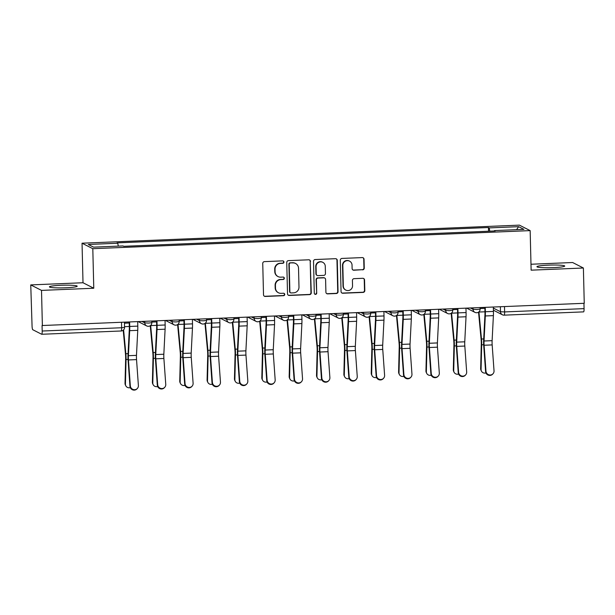 <?xml version="1.0" encoding="UTF-8"?>
<svg xmlns="http://www.w3.org/2000/svg" width="615" height="615" viewBox="0 0 615 615"><rect width="100%" height="100%" fill="white"/><g stroke="black" fill="none" stroke-linecap="round" stroke-linejoin="round"><path stroke-width="0.92" d="M283.946 262.044A1.222 1.199 117 0 0 282.708 260.875L264.419 261.629A1.753 1.714 117 0 0 262.743 263.443L263.512 294.777A1.753 1.714 117 0 0 265.273 296.445L283.561 295.692A1.222 1.199 117 0 0 284.084 293.378A1.222 1.199 117 0 0 283.5 293.255L281.132 293.347A5.597 5.489 117 0 1 275.489 288.005L275.428 285.398A5.597 5.489 117 0 1 280.801 279.602L283.169 279.502A1.222 1.199 117 0 0 283.692 277.196A1.222 1.199 117 0 0 283.108 277.065L280.74 277.165A5.597 5.489 117 0 1 275.097 271.822L275.028 269.209A5.597 5.489 117 0 1 280.402 263.412L282.769 263.312A1.222 1.199 117 0 0 283.946 262.044M278.057 276.581L277.749 276.419A5.597 5.489 117 0 1 274.782 271.661L274.721 269.047A5.597 5.489 117 0 1 280.086 263.251L282.454 263.151A1.222 1.199 117 0 0 283.131 260.937M264.281 296.176A1.753 1.714 117 0 0 264.957 296.284L283.246 295.531A1.222 1.199 117 0 0 283.922 293.309M278.457 292.771L278.141 292.609A5.597 5.489 117 0 1 275.174 287.851L275.113 285.237A5.597 5.489 117 0 1 280.486 279.441L282.854 279.341A1.222 1.199 117 0 0 283.53 277.127M548.38 265.142A13.899 1.33 -1.4 0 0 536.926 266.726A13.899 1.33 -1.4 0 0 553.269 267.633A13.899 1.33 -1.4 0 0 564.724 266.049A13.899 1.33 -1.4 0 0 548.38 265.142M60.862 285.283A13.899 1.33 -1.4 0 0 49.415 286.867A13.899 1.33 -1.4 0 0 65.759 287.782A13.899 1.33 -1.4 0 0 77.206 286.19A13.899 1.33 -1.4 0 0 60.862 285.283M362.581 269.862A1.753 1.714 117 0 0 364.257 268.048L364.042 259.261A1.753 1.714 117 0 0 362.281 257.593L341.963 258.431A1.753 1.714 117 0 0 340.287 260.237L341.056 291.572A1.753 1.714 117 0 0 342.816 293.24L363.127 292.402A1.753 1.714 117 0 0 364.81 290.588L364.549 279.971A1.753 1.714 117 0 0 362.781 278.303L354.094 278.664A1.753 1.714 117 0 0 352.41 280.471L352.541 285.737A4.682 4.589 117 0 1 345.815 290.096A4.682 4.589 117 0 1 343.331 286.121L342.832 265.496A4.682 4.589 117 0 1 349.558 261.137A4.682 4.589 117 0 1 352.041 265.111L352.118 268.547A1.753 1.714 117 0 0 353.886 270.223L362.266 269.701A1.753 1.714 117 0 0 363.942 267.886L363.726 259.1A1.753 1.714 117 0 0 362.958 257.7M93.772 288.235L83.01 282.746L30.75 284.906L41.513 290.395L93.772 288.235L92.803 248.691L530.161 230.617L531.129 270.17L583.389 268.009L584.25 303.295L42.058 325.527L42.197 331.024L121.639 327.741L124.568 327.334L124.445 322.298M41.513 290.395L42.373 325.689M310.506 261.467A1.753 1.714 117 0 0 308.745 259.799L288.435 260.637A1.753 1.714 117 0 0 286.751 262.451L287.52 293.786A1.753 1.714 117 0 0 289.288 295.454L309.599 294.616A1.753 1.714 117 0 0 311.275 292.802L310.198 261.314A1.753 1.714 117 0 0 309.422 259.914M315.203 259.538L335.513 258.692A1.753 1.714 117 0 1 337.274 260.368L338.042 291.695A1.753 1.714 117 0 1 336.359 293.509L327.672 293.87A1.753 1.714 117 0 1 325.904 292.194L325.596 279.494A1.753 1.714 117 0 0 323.828 277.819L318.063 278.057A1.753 1.714 117 0 0 316.387 279.871L316.71 293.101A1.222 1.199 117 0 1 314.949 294.239A1.222 1.199 117 0 1 314.303 293.201L313.519 261.344A1.753 1.714 117 0 1 315.203 259.538M30.75 284.906L32.057 325.858A3.567 0.615 -92.4 0 0 32.772 329.725L41.659 334.253A3.567 0.615 -92.4 0 0 41.712 334.268A3.567 0.615 -92.4 0 0 42.197 331.024M83.01 282.746L82.041 243.202L519.398 225.136L530.161 230.617M583.389 268.009L572.627 262.52L530.983 264.242M583.942 303.31L584.073 308.638A3.567 0.615 87.6 0 1 583.589 311.874A3.567 0.615 87.6 0 1 583.527 311.859M489.786 231.186L489.179 227.896L518.637 226.681L523.911 229.364L494.452 230.587L495.183 230.956L123.769 246.308L123.031 245.931L93.565 247.145L88.299 244.463L117.757 243.24L118.288 246.123M489.179 227.896L488.441 227.519L117.019 242.864L117.757 243.24M92.803 248.691L82.041 243.202M488.533 231.232L488.441 227.519M494.452 230.587L494.383 230.994M516.554 229.672L518.637 226.681M288.297 295.185A1.753 1.714 117 0 0 288.973 295.292L309.284 294.454A1.753 1.714 117 0 0 310.959 292.64L310.198 261.314M290.388 262.997A1.222 1.199 117 0 0 289.211 264.266L289.88 291.771A1.222 1.199 117 0 0 291.118 292.94L293.616 292.832A5.597 5.489 117 0 0 298.99 287.036L298.529 268.24A5.597 5.489 117 0 0 292.886 262.897L290.072 262.836A1.222 1.199 117 0 0 288.896 264.104L289.211 264.266M290.534 292.809L290.219 292.648A1.222 1.199 117 0 1 289.573 291.61L288.896 264.104M295.561 263.481L295.246 263.32A5.597 5.489 117 0 0 292.571 262.736L292.886 262.897M290.072 262.836L292.571 262.736M326.68 293.593A1.753 1.714 117 0 0 327.357 293.709L336.051 293.347A1.753 1.714 117 0 0 337.727 291.533L336.959 260.207A1.753 1.714 117 0 0 336.19 258.807M324.666 278.003L324.359 277.842A1.753 1.714 117 0 0 323.521 277.665L317.755 277.903A1.753 1.714 117 0 0 316.072 279.71L316.71 293.101M314.795 294.147A1.222 1.199 117 0 0 316.394 292.94M325.274 266.303A4.682 4.589 117 0 0 322.798 262.328A4.682 4.589 117 0 0 316.064 266.687L316.241 273.952A1.753 1.714 117 0 0 318.009 275.62L323.774 275.382A1.753 1.714 117 0 0 325.45 273.575L325.274 266.303M322.798 262.328L322.483 262.167A4.682 4.589 117 0 0 315.749 266.526L316.064 266.687M317.171 275.443L316.856 275.282A1.753 1.714 117 0 1 315.925 273.79L315.749 266.526M352.895 269.947A1.753 1.714 117 0 0 353.571 270.062L362.266 269.701M349.558 261.137L349.243 260.975A4.682 4.589 117 0 0 342.517 265.334L342.832 265.496M345.815 290.096L345.499 289.934A4.682 4.589 117 0 1 343.016 285.96L342.517 265.334M341.825 292.971A1.753 1.714 117 0 0 342.501 293.078L362.812 292.24A1.753 1.714 117 0 0 364.495 290.434L364.234 279.81A1.753 1.714 117 0 0 363.457 278.411M125.798 385.813L125.391 384.998A4.097 3.767 -26.6 0 1 125.022 383.329L125.437 384.144A4.097 3.767 153.4 0 0 130.311 387.665M123.215 330.217L125.498 354.401A6.596 1.138 87.6 0 1 125.645 358.699L125.022 383.329M123.6 329.863L125.852 353.71A8.91 1.545 87.6 0 1 126.06 359.514L125.437 384.144M130.326 385.836A4.097 3.974 42.3 0 0 137.391 388.434A4.097 3.974 42.3 0 0 138.39 385.505L136.538 359.606L128.466 359.944L130.326 385.836L129.95 386.258A4.097 3.974 -137.7 0 0 137.014 388.849L137.391 388.434M129.219 322.099L129.319 326.25A8.91 1.545 87.6 0 1 129.288 329.586L128.012 354.624A8.91 1.545 -92.4 0 0 128.089 360.359L129.95 386.258M129.627 322.083L129.727 326.457A11.224 1.945 87.6 0 1 129.68 330.662L128.412 355.693A6.596 1.138 -92.4 0 0 128.466 359.944M137.691 321.745L137.798 326.119A11.224 1.945 87.6 0 1 137.752 330.324L136.476 355.362A6.596 1.138 -92.4 0 0 136.538 359.606M153.158 384.683L152.751 383.868A4.097 3.767 -26.6 0 1 152.382 382.199L152.789 383.014A4.097 3.767 153.4 0 0 157.663 386.535M150.26 325.712A11.224 1.945 -92.4 0 0 150.306 326.288L152.851 353.271A6.596 1.138 87.6 0 1 153.004 357.569L152.382 382.199M150.644 325.412A8.91 1.545 -92.4 0 0 150.667 325.596L153.212 352.579A8.91 1.545 87.6 0 1 153.412 358.384L152.789 383.014M180.518 383.552L180.103 382.738A4.097 3.767 -26.6 0 1 179.741 381.069L180.149 381.884A4.097 3.767 153.4 0 0 185.023 385.405M177.612 324.582A11.224 1.945 -92.4 0 0 177.666 325.158L180.21 352.141A6.596 1.138 87.6 0 1 180.364 356.439L179.741 381.069M178.004 324.274A8.91 1.545 -92.4 0 0 178.019 324.466L180.564 351.449A8.91 1.545 87.6 0 1 180.772 357.254L180.149 381.884M157.678 384.706A4.097 3.974 42.3 0 0 164.743 387.296A4.097 3.974 42.3 0 0 165.75 384.375L163.89 358.476L155.826 358.814L157.678 384.706L157.302 385.121A4.097 3.974 -137.7 0 0 164.366 387.719L164.743 387.296M156.579 320.969L156.679 325.12A8.91 1.545 87.6 0 1 156.641 328.456L155.372 353.494A8.91 1.545 -92.4 0 0 155.449 359.229L157.302 385.121M156.979 320.953L157.086 325.327A11.224 1.945 87.6 0 1 157.04 329.532L155.764 354.563A6.596 1.138 -92.4 0 0 155.826 358.814M165.051 320.615L165.151 324.989A11.224 1.945 87.6 0 1 165.104 329.194L163.836 354.232A6.596 1.138 -92.4 0 0 163.89 358.476M185.038 383.576A4.097 3.974 42.3 0 0 192.103 386.166A4.097 3.974 42.3 0 0 193.102 383.245L191.25 357.346L183.178 357.684L185.038 383.576L184.661 383.991A4.097 3.974 -137.7 0 0 191.726 386.589L192.103 386.166M183.931 319.838L184.039 323.99A8.91 1.545 87.6 0 1 184 327.326L182.724 352.357A8.91 1.545 -92.4 0 0 182.801 358.099L184.661 383.991M184.339 319.823L184.446 324.197A11.224 1.945 87.6 0 1 184.4 328.402L183.124 353.433A6.596 1.138 -92.4 0 0 183.178 357.684M192.403 319.485L192.51 323.859A11.224 1.945 87.6 0 1 192.464 328.064L191.188 353.102A6.596 1.138 -92.4 0 0 191.25 357.346M207.87 382.422L207.463 381.608A4.097 3.767 -26.6 0 1 207.094 379.939L207.501 380.754A4.097 3.767 153.4 0 0 212.383 384.275M204.972 323.452A11.224 1.945 -92.4 0 0 205.026 324.028L207.57 351.011A6.596 1.138 87.6 0 1 207.716 355.309L207.094 379.939M205.356 323.144A8.91 1.545 -92.4 0 0 205.379 323.336L207.924 350.319A8.91 1.545 87.6 0 1 208.124 356.123L207.501 380.754M235.23 381.292L234.822 380.477A4.097 3.767 -26.6 0 1 234.453 378.809L234.861 379.624A4.097 3.767 153.4 0 0 239.735 383.145M232.324 322.322A11.224 1.945 -92.4 0 0 232.378 322.898L234.922 349.881A6.596 1.138 87.6 0 1 235.076 354.179L234.453 378.809M232.716 322.014A8.91 1.545 -92.4 0 0 232.731 322.206L235.276 349.189A8.91 1.545 87.6 0 1 235.484 354.993L234.861 379.624M262.582 380.162L262.175 379.347A4.097 3.767 -26.6 0 1 261.813 377.679L262.221 378.494A4.097 3.767 153.4 0 0 267.095 382.015M259.684 321.191A11.224 1.945 -92.4 0 0 259.738 321.768L262.282 348.751A6.596 1.138 87.6 0 1 262.428 353.048L261.813 377.679M260.076 320.884A8.91 1.545 -92.4 0 0 260.091 321.076L262.636 348.059A8.91 1.545 87.6 0 1 262.843 353.863L262.221 378.494M212.398 382.445A4.097 3.974 42.3 0 0 219.463 385.036A4.097 3.974 42.3 0 0 220.462 382.115L218.602 356.216L210.538 356.546L212.398 382.445L212.014 382.861A4.097 3.974 -137.7 0 0 219.086 385.451L219.463 385.036M211.291 318.708L211.391 322.86A8.91 1.545 87.6 0 1 211.352 326.196L210.084 351.227A8.91 1.545 -92.4 0 0 210.161 356.969L212.014 382.861M211.691 318.693L211.798 323.067A11.224 1.945 87.6 0 1 211.752 327.272L210.484 352.303A6.596 1.138 -92.4 0 0 210.538 356.546M219.763 318.355L219.87 322.729A11.224 1.945 87.6 0 1 219.824 326.934L218.548 351.972A6.596 1.138 -92.4 0 0 218.602 356.216M239.75 381.315A4.097 3.974 42.3 0 0 246.815 383.906A4.097 3.974 42.3 0 0 247.822 380.985L245.962 355.086L237.897 355.416L239.75 381.315L239.373 381.731A4.097 3.974 -137.7 0 0 246.438 384.321L246.815 383.906M238.651 317.578L238.751 321.73A8.91 1.545 87.6 0 1 238.712 325.066L237.436 350.096A8.91 1.545 -92.4 0 0 237.513 355.839L239.373 381.731M239.05 317.563L239.158 321.937A11.224 1.945 87.6 0 1 239.112 326.142L237.836 351.173A6.596 1.138 -92.4 0 0 237.897 355.416M247.115 317.225L247.222 321.599A11.224 1.945 87.6 0 1 247.176 325.804L245.9 350.842A6.596 1.138 -92.4 0 0 245.962 355.086M267.11 380.185A4.097 3.974 42.3 0 0 274.175 382.776A4.097 3.974 42.3 0 0 275.174 379.855L273.321 353.956L265.25 354.286L267.11 380.185L266.733 380.6A4.097 3.974 -137.7 0 0 273.798 383.191L274.175 382.776M266.003 316.448L266.103 320.6A8.91 1.545 87.6 0 1 266.072 323.936L264.796 348.966A8.91 1.545 -92.4 0 0 264.873 354.701L266.733 380.6M266.41 316.433L266.518 320.807A11.224 1.945 87.6 0 1 266.464 325.012L265.196 350.043A6.596 1.138 -92.4 0 0 265.25 354.286M274.475 316.095L274.582 320.469A11.224 1.945 87.6 0 1 274.536 324.674L273.26 349.712A6.596 1.138 -92.4 0 0 273.321 353.956M289.942 379.032L289.534 378.217A4.097 3.767 -26.6 0 1 289.165 376.549L289.573 377.364A4.097 3.767 153.4 0 0 294.447 380.885M287.044 320.054A11.224 1.945 -92.4 0 0 287.09 320.638L289.634 347.621A6.596 1.138 87.6 0 1 289.788 351.911L289.165 376.549M287.428 319.754A8.91 1.545 -92.4 0 0 287.451 319.946L289.996 346.929A8.91 1.545 87.6 0 1 290.195 352.733L289.573 377.364M294.462 379.055A4.097 3.974 42.3 0 0 301.535 381.646A4.097 3.974 42.3 0 0 302.534 378.725L300.674 352.825L292.609 353.156L294.462 379.055L294.085 379.47A4.097 3.974 -137.7 0 0 301.15 382.061L301.535 381.646M293.363 315.318L293.463 319.462A8.91 1.545 87.6 0 1 293.424 322.806L292.156 347.836A8.91 1.545 -92.4 0 0 292.233 353.571L294.085 379.47M293.762 315.303L293.87 319.677A11.224 1.945 87.6 0 1 293.824 323.882L292.548 348.913A6.596 1.138 -92.4 0 0 292.609 353.156M301.834 314.965L301.934 319.339A11.224 1.945 87.6 0 1 301.888 323.544L300.62 348.582A6.596 1.138 -92.4 0 0 300.674 352.825M317.302 377.902L316.894 377.087A4.097 3.767 -26.6 0 1 316.525 375.419L316.933 376.234A4.097 3.767 153.4 0 0 321.806 379.755M314.396 318.924A11.224 1.945 -92.4 0 0 314.45 319.508L316.994 346.491A6.596 1.138 87.6 0 1 317.148 350.781L316.525 375.419M314.788 318.624A8.91 1.545 -92.4 0 0 314.803 318.816L317.348 345.799A8.91 1.545 87.6 0 1 317.555 351.603L316.933 376.234M321.822 377.925A4.097 3.974 42.3 0 0 328.887 380.516A4.097 3.974 42.3 0 0 329.886 377.595L328.033 351.695L319.961 352.026L321.822 377.925L321.445 378.34A4.097 3.974 -137.7 0 0 328.51 380.931L328.887 380.516M320.715 314.188L320.822 318.332A8.91 1.545 87.6 0 1 320.784 321.676L319.508 346.706A8.91 1.545 -92.4 0 0 319.585 352.441L321.445 378.34M321.122 314.173L321.23 318.547A11.224 1.945 87.6 0 1 321.184 322.744L319.908 347.783A6.596 1.138 -92.4 0 0 319.961 352.026M329.186 313.835L329.294 318.209A11.224 1.945 87.6 0 1 329.248 322.414L327.972 347.452A6.596 1.138 -92.4 0 0 328.033 351.695M344.654 376.772L344.246 375.95A4.097 3.767 -26.6 0 1 343.877 374.289L344.285 375.104A4.097 3.767 153.4 0 0 349.166 378.625M341.756 317.794A11.224 1.945 -92.4 0 0 341.809 318.378L344.354 345.361A6.596 1.138 87.6 0 1 344.5 349.651L343.877 374.289M342.14 317.494A8.91 1.545 -92.4 0 0 342.163 317.686L344.707 344.669A8.91 1.545 87.6 0 1 344.907 350.473L344.285 375.104M349.182 376.795A4.097 3.974 42.3 0 0 356.246 379.386A4.097 3.974 42.3 0 0 357.246 376.465L355.385 350.565L347.321 350.896L349.182 376.795L348.805 377.21A4.097 3.974 -137.7 0 0 355.87 379.801L356.246 379.386M348.075 313.058L348.175 317.202A8.91 1.545 87.6 0 1 348.136 320.546L346.868 345.576A8.91 1.545 -92.4 0 0 346.945 351.311L348.805 377.21M348.474 313.035L348.582 317.409A11.224 1.945 87.6 0 1 348.536 321.614L347.267 346.652A6.596 1.138 -92.4 0 0 347.321 350.896M356.546 312.704L356.654 317.079A11.224 1.945 87.6 0 1 356.608 321.284L355.332 346.322A6.596 1.138 -92.4 0 0 355.385 350.565M372.014 375.642L371.606 374.819A4.097 3.767 -26.6 0 1 371.237 373.159L371.644 373.974A4.097 3.767 153.4 0 0 376.518 377.495M369.108 316.664A11.224 1.945 -92.4 0 0 369.161 317.248L371.706 344.231A6.596 1.138 87.6 0 1 371.86 348.521L371.237 373.159M369.5 316.364A8.91 1.545 -92.4 0 0 369.515 316.556L372.06 343.539A8.91 1.545 87.6 0 1 372.267 349.343L371.644 373.974M376.534 375.665A4.097 3.974 42.3 0 0 383.599 378.256A4.097 3.974 42.3 0 0 384.606 375.335L382.745 349.435L374.681 349.766L376.534 375.665L376.157 376.08A4.097 3.974 -137.7 0 0 383.222 378.671L383.599 378.256M375.434 311.928L375.534 316.072A8.91 1.545 87.6 0 1 375.496 319.408L374.22 344.446A8.91 1.545 -92.4 0 0 374.304 350.181L376.157 376.08M375.834 311.905L375.942 316.279A11.224 1.945 87.6 0 1 375.896 320.484L374.62 345.522A6.596 1.138 -92.4 0 0 374.681 349.766M383.898 311.574L384.006 315.949A11.224 1.945 87.6 0 1 383.96 320.154L382.691 345.192A6.596 1.138 -92.4 0 0 382.745 349.435M399.366 374.512L398.958 373.689A4.097 3.767 -26.6 0 1 398.597 372.029L399.004 372.844A4.097 3.767 153.4 0 0 403.878 376.365M396.467 315.533A11.224 1.945 -92.4 0 0 396.521 316.118L399.066 343.101A6.596 1.138 87.6 0 1 399.212 347.39L398.597 372.029M396.86 315.234A8.91 1.545 -92.4 0 0 396.875 315.426L399.419 342.409A8.91 1.545 87.6 0 1 399.627 348.213L399.004 372.844M403.894 374.535A4.097 3.974 42.3 0 0 410.958 377.126A4.097 3.974 42.3 0 0 411.958 374.204L410.105 348.305L402.033 348.636L403.894 374.535L403.517 374.95A4.097 3.974 -137.7 0 0 410.582 377.541L410.958 377.126M402.787 310.798L402.887 314.942A8.91 1.545 87.6 0 1 402.856 318.278L401.58 343.316A8.91 1.545 -92.4 0 0 401.657 349.051L403.517 374.95M403.194 310.775L403.302 315.149A11.224 1.945 87.6 0 1 403.255 319.354L401.979 344.392A6.596 1.138 -92.4 0 0 402.033 348.636M411.258 310.444L411.366 314.819A11.224 1.945 87.6 0 1 411.32 319.024L410.044 344.062A6.596 1.138 -92.4 0 0 410.105 348.305M426.725 373.382L426.318 372.559A4.097 3.767 -26.6 0 1 425.949 370.899L426.356 371.714A4.097 3.767 153.4 0 0 431.238 375.235M423.827 314.403A11.224 1.945 -92.4 0 0 423.873 314.988L426.418 341.971A6.596 1.138 87.6 0 1 426.572 346.26L425.949 370.899M424.212 314.104A8.91 1.545 -92.4 0 0 424.235 314.296L426.779 341.279A8.91 1.545 87.6 0 1 426.979 347.075L426.356 371.714M431.246 373.405A4.097 3.974 42.3 0 0 438.318 375.996A4.097 3.974 42.3 0 0 439.318 373.074L437.457 347.175L429.393 347.506L431.246 373.405L430.869 373.82A4.097 3.974 -137.7 0 0 437.934 376.411L438.318 375.996M430.146 309.668L430.246 313.811A8.91 1.545 87.6 0 1 430.208 317.148L428.939 342.186A8.91 1.545 -92.4 0 0 429.016 347.921L430.869 373.82M430.546 309.645L430.654 314.019A11.224 1.945 87.6 0 1 430.608 318.224L429.332 343.262A6.596 1.138 -92.4 0 0 429.393 347.506M438.618 309.314L438.718 313.688A11.224 1.945 87.6 0 1 438.672 317.894L437.403 342.932A6.596 1.138 -92.4 0 0 437.457 347.175M454.085 372.252L453.678 371.429A4.097 3.767 -26.6 0 1 453.309 369.769L453.716 370.584A4.097 3.767 153.4 0 0 458.59 374.105M451.179 313.273A11.224 1.945 -92.4 0 0 451.233 313.858L453.778 340.841A6.596 1.138 87.6 0 1 453.932 345.13L453.309 369.769M451.571 312.974A8.91 1.545 -92.4 0 0 451.587 313.166L454.131 340.149A8.91 1.545 87.6 0 1 454.339 345.945L453.716 370.584M458.606 372.275A4.097 3.974 42.3 0 0 465.67 374.866A4.097 3.974 42.3 0 0 466.67 371.944L464.817 346.045L456.753 346.376L458.606 372.275L458.229 372.69A4.097 3.974 -137.7 0 0 465.294 375.281L465.67 374.866M457.506 308.53L457.606 312.681A8.91 1.545 87.6 0 1 457.568 316.018L456.292 341.056A8.91 1.545 -92.4 0 0 456.368 346.791L458.229 372.69M457.906 308.515L458.014 312.889A11.224 1.945 87.6 0 1 457.967 317.094L456.691 342.132A6.596 1.138 -92.4 0 0 456.753 346.376M465.97 308.184L466.078 312.558A11.224 1.945 87.6 0 1 466.032 316.763L464.755 341.802A6.596 1.138 -92.4 0 0 464.817 346.045M481.437 371.114L481.03 370.299A4.097 3.767 -26.6 0 1 480.661 368.639L481.068 369.454A4.097 3.767 153.4 0 0 485.95 372.974M478.539 312.143A11.224 1.945 -92.4 0 0 478.593 312.728L481.138 339.711A6.596 1.138 87.6 0 1 481.284 344L480.661 368.639M478.924 311.843A8.91 1.545 -92.4 0 0 478.947 312.036L481.491 339.019A8.91 1.545 87.6 0 1 481.691 344.815L481.068 369.454M485.965 371.145A4.097 3.974 42.3 0 0 493.03 373.736A4.097 3.974 42.3 0 0 494.03 370.814L492.169 344.915L484.105 345.246L485.965 371.145L485.589 371.56A4.097 3.974 -137.7 0 0 492.653 374.151L493.03 373.736M484.858 307.4L484.958 311.551A8.91 1.545 87.6 0 1 484.928 314.888L483.651 339.926A8.91 1.545 -92.4 0 0 483.728 345.661L485.589 371.56M485.258 307.385L485.366 311.759A11.224 1.945 87.6 0 1 485.32 315.964L484.051 341.002A6.596 1.138 -92.4 0 0 484.105 345.246M493.33 307.054L493.438 311.428A11.224 1.945 87.6 0 1 493.391 315.633L492.115 340.672A6.596 1.138 -92.4 0 0 492.169 344.915M493.353 308.1L500.495 311.743L504.631 311.92L584.073 308.638M500.372 306.762L500.495 311.743A3.567 3.49 -63 0 0 502.386 314.772A3.567 3.567 0 0 0 504.154 315.157A3.567 0.615 -92.4 0 0 504.631 311.92L504.5 306.593M470.452 308L473.05 309.322L476.879 309.514L480.123 309.091L480.084 307.6M473.02 307.892L473.05 309.322A3.567 3.49 -63 0 0 474.941 312.358A3.567 3.567 0 0 0 480.123 309.091M443.092 309.13L445.698 310.452L449.519 310.644L452.763 310.221L452.732 308.73M445.66 309.022L445.698 310.452A3.567 3.49 -63 0 0 447.582 313.489A3.567 3.567 0 0 0 452.763 310.221M415.74 310.26L418.338 311.582L422.167 311.774L425.411 311.351L425.372 309.86M418.308 310.152L418.338 311.582A3.567 3.49 -63 0 0 420.23 314.619A3.567 3.567 0 0 0 425.411 311.351M388.38 311.39L390.979 312.72L394.807 312.904L398.051 312.482L398.013 310.99M390.948 311.282L390.979 312.72A3.567 3.49 -63 0 0 392.87 315.749A3.567 3.567 0 0 0 398.051 312.482M361.028 312.52L363.626 313.85L367.455 314.034L370.699 313.612L370.661 312.12M363.588 312.412L363.626 313.85A3.567 3.49 -63 0 0 365.51 316.879A3.567 3.567 0 0 0 370.699 313.612M333.668 313.65L336.267 314.98L340.095 315.164L343.339 314.742L343.301 313.25M336.236 313.542L336.267 314.98A3.567 3.49 -63 0 0 338.158 318.009A3.567 3.567 0 0 0 343.339 314.742M306.308 314.78L308.914 316.11L312.735 316.295L315.979 315.872L315.949 314.38M308.876 314.672L308.914 316.11A3.567 3.49 -63 0 0 310.798 319.139A3.567 3.567 0 0 0 315.979 315.872M278.956 315.91L281.555 317.24L285.383 317.425L288.627 317.002L288.589 315.51M281.516 315.803L281.555 317.24A3.567 3.49 -63 0 0 283.446 320.269A3.567 3.567 0 0 0 288.627 317.002M251.596 317.04L254.195 318.37L258.023 318.555L261.267 318.139L261.229 316.64M254.164 316.933L254.195 318.37A3.567 3.49 -63 0 0 256.086 321.399A3.567 3.567 0 0 0 261.267 318.139M224.244 318.17L226.843 319.5L230.671 319.685L233.915 319.27L233.877 317.771M226.804 318.063L226.843 319.5A3.567 3.49 -63 0 0 228.726 322.529A3.567 3.567 0 0 0 233.915 319.27M196.885 319.3L199.483 320.63L203.311 320.815L206.555 320.4L206.517 318.901M199.452 319.193L199.483 320.63A3.567 3.49 -63 0 0 201.374 323.659A3.567 3.567 0 0 0 206.555 320.4M169.525 320.43L172.131 321.76L175.952 321.945L179.196 321.53L179.165 320.038M172.092 320.33L172.131 321.76A3.567 3.49 -63 0 0 174.014 324.789A3.567 3.567 0 0 0 179.196 321.53M142.173 321.56L144.771 322.89L148.599 323.075L151.844 322.66L151.805 321.168M144.733 321.461L144.771 322.89A3.567 3.49 -63 0 0 146.662 325.919A3.567 3.567 0 0 0 151.844 322.66M148.369 326.288A3.567 3.49 -63 0 1 146.662 325.919L138.421 321.714M175.721 325.158A3.567 3.49 -63 0 1 174.014 324.789L165.781 320.584M203.081 324.028A3.567 3.49 -63 0 1 201.374 323.659L193.133 319.454M230.433 322.898A3.567 3.49 -63 0 1 228.726 322.529L220.493 318.324M257.793 321.768A3.567 3.49 -63 0 1 256.086 321.399L247.845 317.194M285.152 320.638A3.567 3.49 -63 0 1 283.446 320.269L275.205 316.064M312.505 319.508A3.567 3.49 -63 0 1 310.798 319.139L302.565 314.934M339.864 318.378A3.567 3.49 -63 0 1 338.158 318.009L329.917 313.804M367.217 317.248A3.567 3.49 -63 0 1 365.51 316.879L357.277 312.674M394.576 316.118A3.567 3.49 -63 0 1 392.87 315.749L384.629 311.544M421.936 314.988A3.567 3.49 -63 0 1 420.23 314.619L411.988 310.414M449.288 313.858A3.567 3.49 -63 0 1 447.582 313.489L439.348 309.284M476.648 312.728A3.567 3.49 -63 0 1 474.941 312.358L466.7 308.153M121.509 322.414L121.639 327.741A3.567 0.615 -92.4 0 1 121.155 330.985A3.567 3.567 0 0 0 124.568 327.334M493.507 310.244A3.567 3.49 -63 0 1 493.407 310.191A3.567 3.567 0 0 0 493.507 310.244L502.386 314.772A3.567 3.49 -63 0 0 504.092 315.141A3.567 0.615 -92.4 0 0 504.154 315.157L583.589 311.874M121.094 330.97A3.567 0.615 -92.4 0 0 121.155 330.985L41.712 334.268M124.468 323.213L129.242 323.013M126.06 359.514L128.035 359.429M125.852 353.71L128.066 353.625M124.553 326.68L129.327 326.48M137.798 326.119L129.727 326.457M136.476 355.362L128.412 355.693M137.752 330.324L129.68 330.662M151.828 322.083L156.602 321.883M153.412 358.384L155.387 358.299M153.212 352.579L155.418 352.495M150.667 325.596L156.687 325.35M179.18 320.953L183.954 320.753M180.772 357.254L182.747 357.169M180.564 351.449L182.778 351.365M178.019 324.466L184.039 324.22M165.151 324.989L157.086 325.327M163.836 354.232L155.764 354.563M165.104 329.194L157.04 329.532M192.51 323.859L184.446 324.197M191.188 353.102L183.124 353.433M192.464 328.064L184.4 328.402M206.54 319.823L211.314 319.623M208.124 356.123L210.099 356.039M207.924 350.319L210.13 350.227M205.379 323.336L211.399 323.09M233.9 318.693L238.674 318.493M235.484 354.993L237.459 354.909M235.276 349.189L237.49 349.097M232.731 322.206L238.758 321.96M261.252 317.563L266.026 317.363M262.843 353.863L264.819 353.779M262.636 348.059L264.85 347.967M260.091 321.076L266.111 320.83M219.87 322.729L211.798 323.067M218.548 351.972L210.484 352.303M219.824 326.934L211.752 327.272M247.222 321.599L239.158 321.937M245.9 350.842L237.836 351.173M247.176 325.804L239.112 326.142M274.582 320.469L266.518 320.807M273.26 349.712L265.196 350.043M274.536 324.674L266.464 325.012M288.612 316.433L293.386 316.233M290.195 352.733L292.171 352.649M289.996 346.929L292.202 346.837M287.451 319.946L293.47 319.7M301.934 319.339L293.87 319.677M300.62 348.582L292.548 348.913M301.888 323.544L293.824 323.882M315.972 315.303L320.738 315.103M317.555 351.603L319.531 351.519M317.348 345.799L319.562 345.707M314.803 318.816L320.822 318.57M329.294 318.209L321.23 318.547M327.972 347.452L319.908 347.783M329.248 322.414L321.184 322.744M343.324 314.173L348.098 313.973M344.907 350.473L346.883 350.389M344.707 344.669L346.914 344.577M342.163 317.686L348.182 317.44M356.654 317.079L348.582 317.409M355.332 346.322L347.267 346.652M356.608 321.284L348.536 321.614M370.684 313.043L375.457 312.843M372.267 349.343L374.243 349.259M372.06 343.539L374.274 343.447M369.515 316.556L375.542 316.31M384.006 315.949L375.942 316.279M382.691 345.192L374.62 345.522M383.96 320.154L375.896 320.484M398.036 311.913L402.81 311.713M399.627 348.213L401.603 348.128M399.419 342.409L401.633 342.317M396.875 315.426L402.894 315.18M411.366 314.819L403.302 315.149M410.044 344.062L401.979 344.392M411.32 319.024L403.255 319.354M425.396 310.783L430.169 310.583M426.979 347.075L428.955 346.998M426.779 341.279L428.986 341.187M424.235 314.296L430.254 314.05M438.718 313.688L430.654 314.019M437.403 342.932L429.332 343.262M438.672 317.894L430.608 318.224M452.755 309.653L457.522 309.453M454.339 345.945L456.315 345.868M454.131 340.149L456.345 340.057M451.587 313.166L457.606 312.92M466.078 312.558L458.014 312.889M464.755 341.802L456.691 342.132M466.032 316.763L457.967 317.094M480.107 308.522L484.881 308.323M481.691 344.815L483.667 344.738M481.491 339.019L483.698 338.927M478.947 312.036L484.966 311.79M493.438 311.428L485.366 311.759M492.115 340.672L484.051 341.002M493.391 315.633L485.32 315.964"/></g></svg>
